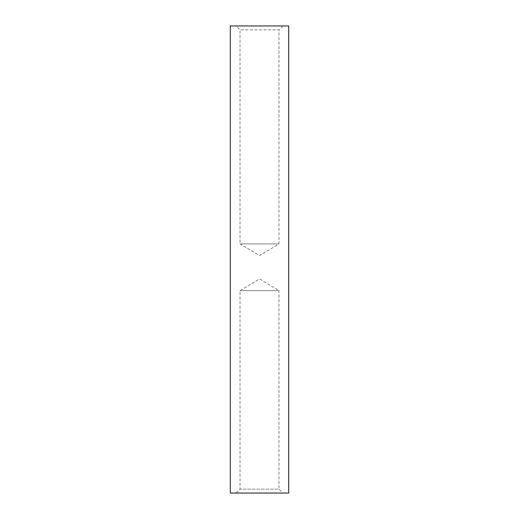 <?xml version="1.0" encoding="UTF-8"?>
<svg xmlns="http://www.w3.org/2000/svg" width="519" height="519" viewBox="0 0 519 519"><rect width="100%" height="100%" fill="white"/><g stroke="black" fill="none" stroke-linecap="round" stroke-linejoin="round"><path stroke-width="0.39" stroke-dasharray="2.6 1.95" d="M282.855 25.95L278.963 29.843L240.038 29.843L240.038 243.93L278.963 243.93L240.038 243.93L259.5 255.627L278.963 243.93L278.963 29.843L240.038 29.843L236.145 25.95L282.855 25.95L236.145 25.95M236.145 493.05L240.038 489.158L278.963 489.158L278.963 290.64L240.038 290.64L278.963 290.64L259.5 278.943L240.038 290.64L240.038 489.158L278.963 489.158L282.855 493.05L236.145 493.05L282.855 493.05M230.306 493.05L288.694 493.05M230.306 25.95L288.694 25.95"/><path stroke-width="0.78" d="M288.694 25.95L230.306 25.95L230.306 493.05L288.694 493.05L288.694 25.95"/></g></svg>
